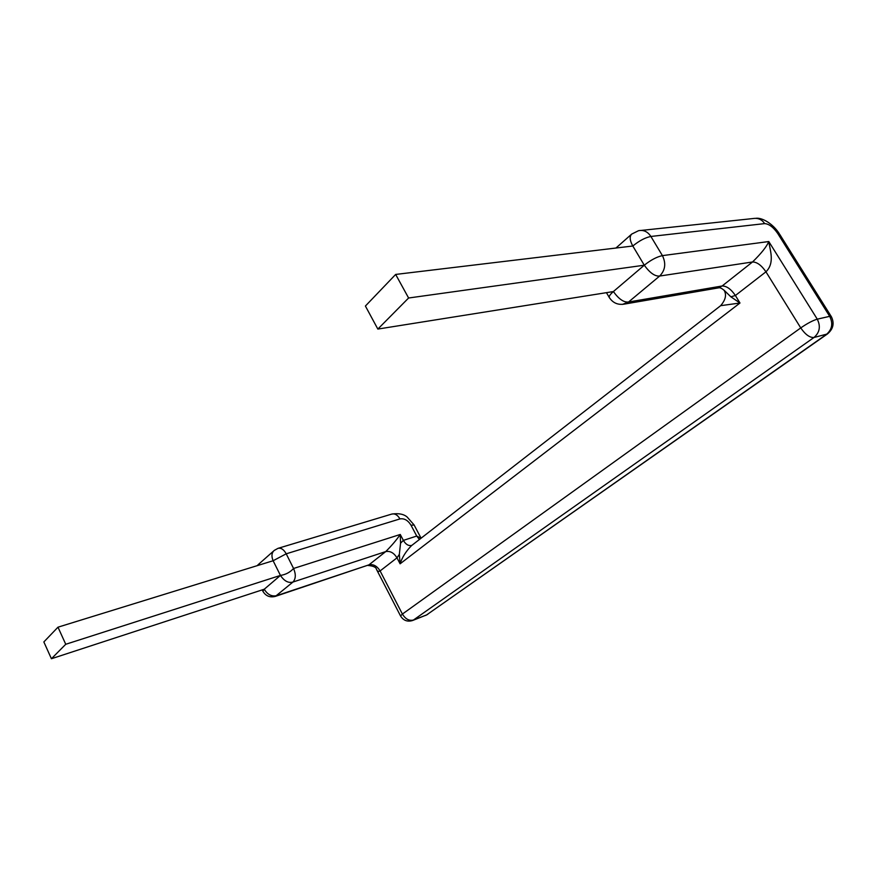 <?xml version="1.0" encoding="UTF-8"?>
<svg xmlns="http://www.w3.org/2000/svg" width="877" height="877" viewBox="0 0 877 877"><rect width="100%" height="100%" fill="white"/><g stroke="black" fill="none" stroke-linecap="round" stroke-linejoin="round"><path stroke-width="1.32" d="M414.087 524.939L407.136 517.013C403.694 514.065 398.575 513.089 391.778 514.075L277.976 548.355C281.057 547.665 283.797 549.484 286.209 553.815L293.565 568.482C290.079 572.308 285.705 574.621 280.443 575.422L273.12 560.743L286.209 553.815L399.945 518.921C404.264 518.186 407.958 520.28 411.006 525.202L416.728 536.055L419.414 539.487M262.212 589.892L262.881 591.241L264.262 589.223L280.443 575.422C284.269 581.111 288.445 583.326 292.962 582.043L275.4 596.371L368.954 564.843C373.35 563.966 377.077 565.994 380.103 570.938L396.985 557.849L399.342 554.363L400.098 563.812L396.985 557.849C393.894 552.839 390.144 550.756 385.716 551.6L368.954 564.843L276.628 595.669C271.596 596.711 267.474 594.562 264.262 589.223L51.414 658.737L65.742 644.277L57.981 627.187L273.12 560.743C271.267 556.171 271.651 552.729 274.249 550.416L274.523 550.197M257.29 565.632L258.309 564.536L257.191 565.665M420.971 538.281L416.728 536.055L403.365 540.385L400.263 534.466L293.565 568.482C296.042 574.325 295.834 578.853 292.962 582.043L385.716 551.6C391.701 545.637 396.557 539.925 400.263 534.466L400.548 543.203L403.365 540.385C405.722 544.431 408.518 546.108 411.762 545.428M399.342 554.363L400.548 543.203M411.499 545.637C405.941 551.337 402.137 557.399 400.098 563.812L739.98 303.014L720.664 305.678L411.499 545.637M367.934 565.457C373.295 565.928 376.145 567.233 376.474 569.348L376.474 569.337C377.351 571.365 378.557 571.892 380.103 570.938L402.4 614.064L800.745 327.91C805.327 334.565 809.745 337.766 813.988 337.492L827.439 333.951C833.26 329.05 834.575 323.306 831.385 316.718L829.686 316.345L777.713 233.457C773.317 227.143 768.954 223.865 764.623 223.613C761.883 219.436 757.98 217.748 752.915 218.559L641.46 230.399M827.439 333.951L426.606 614.93L826.408 334.433C832.13 329.467 833.227 323.438 829.686 316.345L817.265 319.162L768.789 241.537C769.82 249.649 775.191 262.793 765.95 271.815L735.386 295.505L730.87 296.821L739.98 303.014L735.386 295.505C731.034 289.103 726.616 285.935 722.122 285.99L718.022 287.952M723.92 290.079L730.87 296.821M412.497 620.543L413.473 620.017C409.175 621.069 405.481 619.085 402.4 614.064L400.548 615.961C403.376 620.51 407.367 622.034 412.497 620.543L426.606 614.93L413.473 620.017L813.988 337.492C819.743 332.46 820.839 326.354 817.265 319.162C812.793 320.489 807.289 323.405 800.745 327.91L765.95 271.815C761.477 265.292 757.004 262.015 752.543 261.971C761.335 253.343 766.75 246.536 768.789 241.537L662.431 255.624L650.887 236.461L764.623 223.613M377.844 329.072L408.605 298.005L395.659 274.435L365.402 306.04L377.844 329.072L613.385 291.559L644.288 265.205C649.846 272.89 654.976 276.507 659.657 276.047L752.543 261.971L722.122 285.99L628.546 302.006C623.843 302.565 618.789 299.079 613.385 291.559C610.447 294.113 609.044 296.02 609.164 297.303L609.526 297.928M613.385 291.559L644.288 265.205L632.81 246.009C629.73 240.451 629.368 236.472 631.725 234.071L615.95 248.027M395.659 274.435L632.81 246.009C639.278 240.736 645.308 237.557 650.887 236.461C647.675 231.605 643.554 229.686 638.533 230.706L631.725 234.071M408.605 298.005L644.288 265.205C650.833 259.998 656.873 256.808 662.431 255.624C666.213 263.451 665.281 270.259 659.657 276.047L628.546 302.006L622.462 304.407M51.414 658.737L43.85 641.942L57.981 627.187M264.262 589.223L280.443 575.422L65.742 644.277M280.443 575.422L273.12 560.743M391.778 514.075C394.902 513.352 397.621 514.963 399.945 518.921M421.081 538.193L414.13 525.027L411.006 525.202M831.111 316.279L779.62 234.214L777.713 233.457M644.288 265.205L632.81 246.009M277.976 548.355L274.26 550.427M273.92 550.723L258.309 564.536M262.881 591.241C265.753 596.053 269.93 597.763 275.4 596.371M724.27 290.605C726.726 294.935 725.52 299.967 720.642 305.689M779.247 233.611C773.054 223.843 762.321 217.518 756.073 218.274M425.619 615.446L427.757 614.306M376.496 569.392L400.548 615.961M606.446 292.666L609.164 297.303C612.815 303.014 618.011 305.251 624.753 304.034L719.085 287.777C722.122 287.481 726.781 292.995 725.575 292.271L725.531 292.282"/></g></svg>
